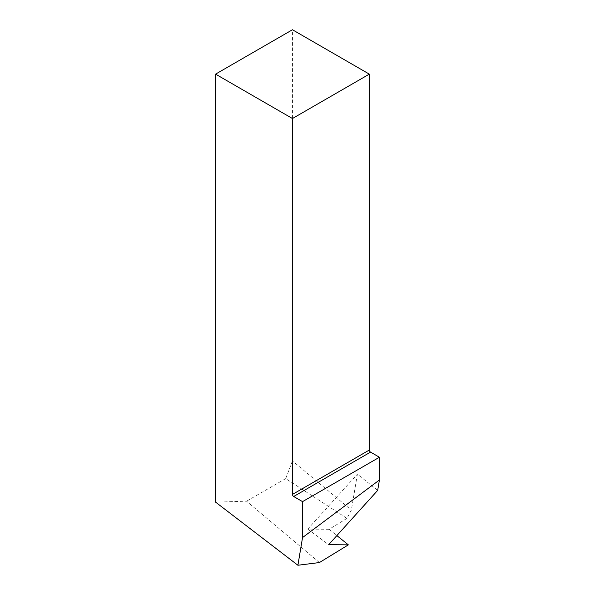 <?xml version="1.0" encoding="UTF-8"?>
<svg xmlns="http://www.w3.org/2000/svg" width="595" height="595" viewBox="0 0 595 595"><rect width="100%" height="100%" fill="white"/><g stroke="black" fill="none" stroke-linecap="round" stroke-linejoin="round"><path stroke-width="0.45" stroke-dasharray="2.98 2.23" d="M292.457 460.932L285.719 478.603L346.945 518.386L351.362 510.094L292.457 460.932L292.457 29.75M319.411 562.558L246.575 501.198L215.576 502.128M285.719 478.603L246.575 501.198M346.945 518.386L329.102 529.297L336.874 535.589M377.684 490.369L357.387 474.156L351.362 510.094M329.102 529.297L307.786 529.104L357.387 474.156M307.786 529.104L328.663 544.685"/><path stroke-width="0.89" d="M292.457 118.524L369.331 74.137L292.457 29.75L215.576 74.137L292.457 118.524L292.457 494.415A1.696 0.982 -120 0 0 293.655 496.498L302.543 501.63L302.543 537.56L379.424 479.994L379.424 457.243L302.543 501.63M369.331 74.137L369.331 450.028A1.696 0.982 -120 0 0 370.536 452.111L379.424 457.243M302.543 537.56L297.909 565.25L215.576 502.128L215.576 74.137M297.909 565.25L319.411 562.558L348.35 544.864L328.663 544.685L377.684 490.369L379.424 479.994M336.874 535.589L348.35 544.864M370.536 452.111L293.655 496.498M369.331 450.028L292.457 494.415"/></g></svg>
